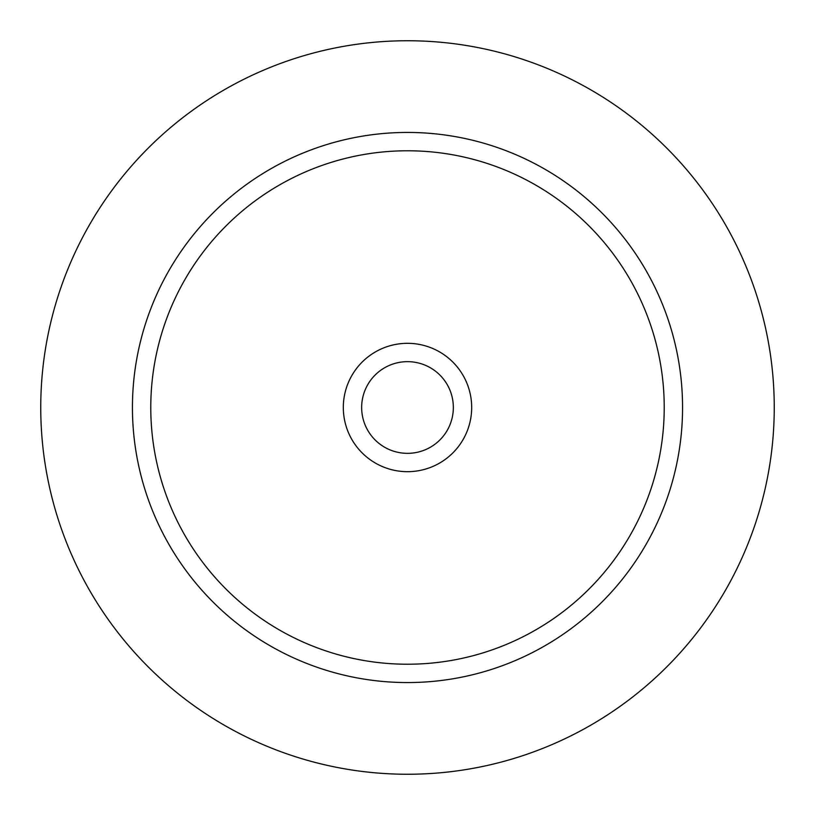 <?xml version="1.0" encoding="UTF-8"?>
<svg xmlns="http://www.w3.org/2000/svg" width="815" height="815" viewBox="0 0 815 815"><rect width="100%" height="100%" fill="white"/><g stroke="black" fill="none" stroke-linecap="round" stroke-linejoin="round"><path stroke-width="1.22" d="M40.75 407.5A366.75 366.75 0 0 1 407.5 40.75A366.75 366.75 0 0 1 774.25 407.5A366.75 366.75 0 0 1 407.5 774.25A366.75 366.75 0 0 1 40.75 407.5M682.562 407.5A275.062 275.062 0 0 0 407.5 132.438A275.062 275.062 0 0 0 132.438 407.5A275.062 275.062 0 0 0 407.5 682.562A275.062 275.062 0 0 0 682.562 407.5M664.225 407.5A256.725 256.725 0 0 0 407.5 150.775A256.725 256.725 0 0 0 150.775 407.5A256.725 256.725 0 0 0 407.5 664.225A256.725 256.725 0 0 0 664.225 407.5M471.681 407.5A64.181 64.181 0 0 0 407.5 343.319A64.181 64.181 0 0 0 343.319 407.5A64.181 64.181 0 0 0 407.5 471.681A64.181 64.181 0 0 0 471.681 407.5M453.344 407.5A45.844 45.844 0 0 0 407.5 361.656A45.844 45.844 0 0 0 361.656 407.5A45.844 45.844 0 0 0 407.5 453.344A45.844 45.844 0 0 0 453.344 407.5"/></g></svg>
